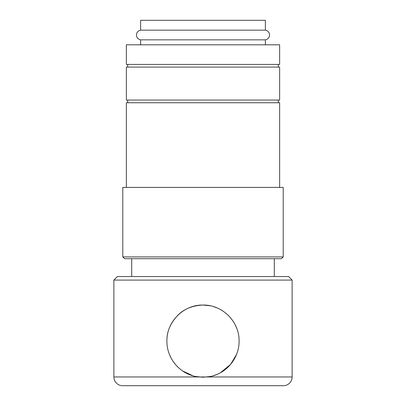 <?xml version="1.0" encoding="UTF-8"?>
<svg xmlns="http://www.w3.org/2000/svg" width="406" height="406" viewBox="0 0 406 406"><rect width="100%" height="100%" fill="white"/><g stroke="black" fill="none" stroke-linecap="round" stroke-linejoin="round"><path stroke-width="0.61" d="M140.613 39.849C138.015 39.235 136.624 37.616 136.446 35.007C136.624 32.394 138.015 30.78 140.613 30.161L265.387 30.161C267.985 30.78 269.376 32.394 269.554 35.007C269.376 37.616 267.985 39.235 265.387 39.849L140.613 39.849L140.613 44.807M203 44.807L126.357 44.807L126.357 64.417L279.643 64.417L279.643 44.807L203 44.807M203 256.917L122.79 256.917L124.571 258.703L281.429 258.703L283.21 256.917L203 256.917M283.21 256.917L283.21 187.405L122.79 187.405L122.79 256.917M279.643 187.405L279.643 102.738L126.357 102.738L126.357 187.405M203 67.091L126.357 67.091L126.357 100.064L279.643 100.064L279.643 67.091L203 67.091M113.878 280.089L117.441 276.527L288.559 276.527L292.122 280.089L113.878 280.089L113.878 376.966A8.734 8.734 0 0 0 122.612 385.7L283.388 385.7A8.734 8.734 0 0 0 292.122 376.966L198.615 376.966C180.65 374.987 166.759 359.005 166.907 341.142C166.546 321.689 183.517 304.698 203 305.043C222.483 304.698 239.454 321.689 239.093 341.142C239.241 359.005 225.35 374.987 207.385 376.966M202.959 377.235L195.778 376.504M192.764 375.748L182.629 370.932M178.153 367.323L177.346 366.532M175.514 364.532L172.834 360.959M171.063 357.955L169.505 354.585M166.907 341.142C166.648 332.113 170.17 323.602 177.478 315.614C183.781 309.078 192.292 305.556 203 305.043L210.222 305.774M236.495 354.585L230.537 364.476L220.367 372.779M217.169 374.337L213.236 375.748M210.222 376.504L203.051 377.235M140.613 30.161L140.613 20.3L265.387 20.3L265.387 30.161M213.236 306.53L217.169 307.941M220.367 309.499L223.376 311.346M227.893 315L228.634 315.726M230.486 317.746L233.166 321.319M234.937 324.323L236.5 327.698M198.615 376.966L113.878 376.966M127.692 100.064L127.692 102.738M127.692 64.417L127.692 67.091M131.701 258.703L131.701 276.527M274.299 258.703L274.299 276.527M265.387 39.849L265.387 44.807M292.122 280.089L292.122 376.966M278.308 64.417L278.308 67.091M278.308 100.064L278.308 102.738"/></g></svg>
